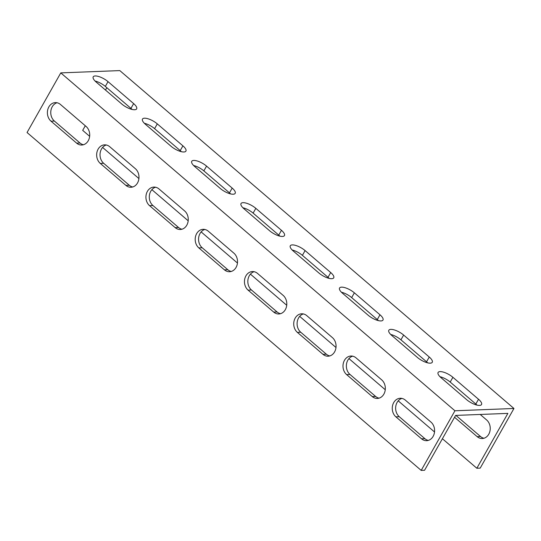 <?xml version="1.0" encoding="UTF-8"?>
<svg xmlns="http://www.w3.org/2000/svg" width="541" height="541" viewBox="0 0 541 541"><rect width="100%" height="100%" fill="white"/><g stroke="black" fill="none" stroke-linecap="round" stroke-linejoin="round"><path stroke-width="0.81" d="M134.641 109.749A10.232 3.564 29.5 0 0 136.65 108.876A10.232 3.564 29.5 0 0 133.641 103.608L108.024 81.65A10.232 3.564 29.5 0 0 93.214 76.836A10.232 3.564 29.5 0 0 96.217 82.104L121.84 104.068A10.232 3.564 29.5 0 0 134.641 109.749M95.081 81.042A10.232 3.564 -150.5 0 1 105.326 86.418L130.942 108.383A10.232 3.564 -150.5 0 1 132.085 109.444M183.906 151.987A10.232 3.564 29.5 0 0 185.915 151.115A10.232 3.564 29.5 0 0 182.912 145.847L157.289 123.882A10.232 3.564 29.5 0 0 142.486 119.074A10.232 3.564 29.5 0 0 145.488 124.342L171.105 146.307A10.232 3.564 29.5 0 0 183.906 151.987M144.346 123.274A10.232 3.564 -150.5 0 1 154.591 128.657L180.214 150.614A10.232 3.564 -150.5 0 1 181.357 151.683M233.178 194.226A10.232 3.564 29.5 0 0 235.186 193.347A10.232 3.564 29.5 0 0 232.177 188.079L206.561 166.121A10.232 3.564 29.5 0 0 191.751 161.306A10.232 3.564 29.5 0 0 194.753 166.574L220.376 188.538A10.232 3.564 29.5 0 0 233.178 194.226M193.61 165.512A10.232 3.564 -150.5 0 1 203.862 170.888L229.479 192.853A10.232 3.564 -150.5 0 1 230.622 193.915M282.443 236.458A10.232 3.564 29.5 0 0 284.451 235.585A10.232 3.564 29.5 0 0 281.448 230.317L255.825 208.353A10.232 3.564 29.5 0 0 241.022 203.544A10.232 3.564 29.5 0 0 244.025 208.812L269.641 230.777A10.232 3.564 29.5 0 0 282.443 236.458M242.882 207.744A10.232 3.564 -150.5 0 1 253.127 213.127L278.75 235.092A10.232 3.564 -150.5 0 1 279.893 236.153M331.707 278.696A10.232 3.564 29.5 0 0 333.723 277.824A10.232 3.564 29.5 0 0 330.713 272.556L305.097 250.591A10.232 3.564 29.5 0 0 290.287 245.783A10.232 3.564 29.5 0 0 293.29 251.051L318.913 273.009A10.232 3.564 29.5 0 0 331.707 278.696M292.147 249.983A10.232 3.564 -150.5 0 1 302.399 255.359L328.015 277.323A10.232 3.564 -150.5 0 1 329.158 278.392M380.979 320.935A10.232 3.564 29.5 0 0 382.987 320.056A10.232 3.564 29.5 0 0 379.985 314.788L354.362 292.83A10.232 3.564 29.5 0 0 339.559 288.015A10.232 3.564 29.5 0 0 342.561 293.283L368.178 315.247A10.232 3.564 29.5 0 0 380.979 320.935M341.418 292.221A10.232 3.564 -150.5 0 1 351.664 297.597L377.287 319.562A10.232 3.564 -150.5 0 1 378.43 320.624M430.244 363.167A10.232 3.564 29.5 0 0 432.252 362.294A10.232 3.564 29.5 0 0 429.25 357.026L403.633 335.062A10.232 3.564 29.5 0 0 388.823 330.253A10.232 3.564 29.5 0 0 391.826 335.521L417.449 357.486A10.232 3.564 29.5 0 0 430.244 363.167M390.683 334.453A10.232 3.564 -150.5 0 1 400.935 339.836L426.551 361.794A10.232 3.564 -150.5 0 1 427.694 362.862M48.846 106.922A10.232 8.358 -92.2 0 0 51.023 121.184L76.639 143.149A10.232 8.358 -92.2 0 0 81.759 145.022A10.232 8.358 -92.2 0 0 89.407 137.745A10.232 8.358 -92.2 0 0 86.087 126.452L60.47 104.487A10.232 8.358 -92.2 0 0 55.344 102.614A10.232 8.358 -92.2 0 0 48.846 106.922M83.436 144.751A10.232 8.358 87.8 0 1 80.014 143.02L54.391 121.056A10.232 8.358 87.8 0 1 52.22 106.793A10.232 8.358 87.8 0 1 57.042 102.756M98.117 149.16A10.232 8.358 -92.2 0 0 100.288 163.423L125.911 185.387A10.232 8.358 -92.2 0 0 131.03 187.26A10.232 8.358 -92.2 0 0 138.672 179.984A10.232 8.358 -92.2 0 0 135.351 168.684L109.735 146.726A10.232 8.358 -92.2 0 0 104.616 144.846A10.232 8.358 -92.2 0 0 98.117 149.16M132.707 186.983A10.232 8.358 87.8 0 1 129.279 185.252L103.662 163.294A10.232 8.358 87.8 0 1 101.485 149.032A10.232 8.358 87.8 0 1 106.306 144.995M147.382 191.399A10.232 8.358 -92.2 0 0 149.559 205.654L175.176 227.619A10.232 8.358 -92.2 0 0 180.295 229.499A10.232 8.358 -92.2 0 0 187.943 222.223A10.232 8.358 -92.2 0 0 184.623 210.922L159 188.958A10.232 8.358 -92.2 0 0 153.881 187.085A10.232 8.358 -92.2 0 0 147.382 191.399M181.972 229.222A10.232 8.358 87.8 0 1 178.55 227.49L152.927 205.526A10.232 8.358 87.8 0 1 150.756 191.264A10.232 8.358 87.8 0 1 155.578 187.227M196.654 233.631A10.232 8.358 -92.2 0 0 198.824 247.893L224.441 269.858A10.232 8.358 -92.2 0 0 229.567 271.731A10.232 8.358 -92.2 0 0 237.208 264.454A10.232 8.358 -92.2 0 0 233.888 253.161L208.271 231.196A10.232 8.358 -92.2 0 0 203.152 229.316A10.232 8.358 -92.2 0 0 196.654 233.631M231.244 271.46A10.232 8.358 87.8 0 1 227.815 269.722L202.199 247.764A10.232 8.358 87.8 0 1 200.021 233.502A10.232 8.358 87.8 0 1 204.843 229.465M245.918 275.869A10.232 8.358 -92.2 0 0 248.089 290.132L273.712 312.089A10.232 8.358 -92.2 0 0 278.831 313.969A10.232 8.358 -92.2 0 0 286.48 306.693A10.232 8.358 -92.2 0 0 283.159 295.393L257.536 273.435A10.232 8.358 -92.2 0 0 252.417 271.555A10.232 8.358 -92.2 0 0 245.918 275.869M280.509 313.692A10.232 8.358 87.8 0 1 277.087 311.961L251.464 289.996A10.232 8.358 87.8 0 1 249.293 275.734A10.232 8.358 87.8 0 1 254.114 271.704M295.183 318.101A10.232 8.358 -92.2 0 0 297.361 332.363L322.977 354.328A10.232 8.358 -92.2 0 0 328.096 356.208A10.232 8.358 -92.2 0 0 335.745 348.925A10.232 8.358 -92.2 0 0 332.424 337.631L306.808 315.667A10.232 8.358 -92.2 0 0 301.689 313.794A10.232 8.358 -92.2 0 0 295.183 318.101M329.78 355.931A10.232 8.358 87.8 0 1 326.351 354.199L300.735 332.235A10.232 8.358 87.8 0 1 298.558 317.973A10.232 8.358 87.8 0 1 303.379 313.936M344.455 360.34A10.232 8.358 -92.2 0 0 346.625 374.602L372.249 396.567A10.232 8.358 -92.2 0 0 377.368 398.44A10.232 8.358 -92.2 0 0 385.016 391.163A10.232 8.358 -92.2 0 0 381.696 379.87L356.073 357.905A10.232 8.358 -92.2 0 0 350.953 356.025A10.232 8.358 -92.2 0 0 344.455 360.34M379.045 398.162A10.232 8.358 87.8 0 1 375.623 396.431L350 374.473A10.232 8.358 87.8 0 1 347.829 360.211A10.232 8.358 87.8 0 1 352.651 356.174M479.515 405.405A10.232 3.564 29.5 0 0 481.524 404.533A10.232 3.564 29.5 0 0 478.521 399.265L452.898 377.3A10.232 3.564 29.5 0 0 438.088 372.492A10.232 3.564 29.5 0 0 441.098 377.753L466.714 399.718A10.232 3.564 29.5 0 0 479.515 405.405M439.955 376.692A10.232 3.564 -150.5 0 1 450.2 382.068L475.823 404.032A10.232 3.564 -150.5 0 1 476.959 405.101M393.72 402.578A10.232 8.358 -92.2 0 0 395.897 416.841L421.513 438.798A10.232 8.358 -92.2 0 0 426.633 440.678A10.232 8.358 -92.2 0 0 434.281 433.402A10.232 8.358 -92.2 0 0 430.961 422.102L405.344 400.137A10.232 8.358 -92.2 0 0 400.225 398.264A10.232 8.358 -92.2 0 0 393.72 402.578M428.316 440.401A10.232 8.358 87.8 0 1 424.888 438.67L399.272 416.705A10.232 8.358 87.8 0 1 397.094 402.443A10.232 8.358 87.8 0 1 401.916 398.406M421.196 470.406L27.05 132.518L60.788 72.886L454.934 410.775L513.95 408.482L480.212 468.114L476.837 468.249L507.877 413.385L458.978 415.278L455.603 415.414L424.563 470.271L421.196 470.406L454.934 410.775M513.95 408.482L119.804 70.594L60.788 72.886M455.907 415.4L480.53 436.513A10.232 8.358 -92.2 0 0 483.958 438.244M85.289 125.769L82.692 130.361L89.65 136.318M102.607 147.436L138.915 178.557M151.879 189.668L188.187 220.796M201.144 231.906L237.452 263.027M250.415 274.138L286.723 305.266M299.68 316.377L335.988 347.498M348.952 358.615L385.26 389.736M398.217 400.847L434.524 431.975M442.41 438.731L476.837 468.249M454.555 417.267L477.162 436.641A10.232 8.358 -92.2 0 0 482.281 438.521A10.232 8.358 -92.2 0 0 489.923 431.245A10.232 8.358 -92.2 0 0 486.609 419.944L480.205 414.46M106.827 87.703L105.495 90.056M130.942 108.383L133.641 103.608M180.214 150.614L182.912 145.847M229.479 192.853L232.177 188.079M278.75 235.092L281.448 230.317M328.015 277.323L330.713 272.556M377.287 319.562L379.985 314.788M426.551 361.794L429.25 357.026M54.391 121.056L51.023 121.184M103.662 163.294L100.288 163.423M152.927 205.526L149.559 205.654M202.199 247.764L198.824 247.893M251.464 289.996L248.089 290.132M300.735 332.235L297.361 332.363M350 374.473L346.625 374.602M475.823 404.032L478.521 399.265M399.272 416.705L395.897 416.841M424.888 438.67L421.513 438.798M480.53 436.513L477.162 436.641M450.2 382.068L452.898 377.3M375.623 396.431L372.249 396.567M326.351 354.199L322.977 354.328M277.087 311.961L273.712 312.089M227.815 269.722L224.441 269.858M178.55 227.49L175.176 227.619M129.279 185.252L125.911 185.387M80.014 143.02L76.639 143.149M400.935 339.836L403.633 335.062M351.664 297.597L354.362 292.83M302.399 255.359L305.097 250.591M253.127 213.127L255.825 208.353M203.862 170.888L206.561 166.121M154.591 128.657L157.289 123.882M105.326 86.418L108.024 81.65"/></g></svg>
